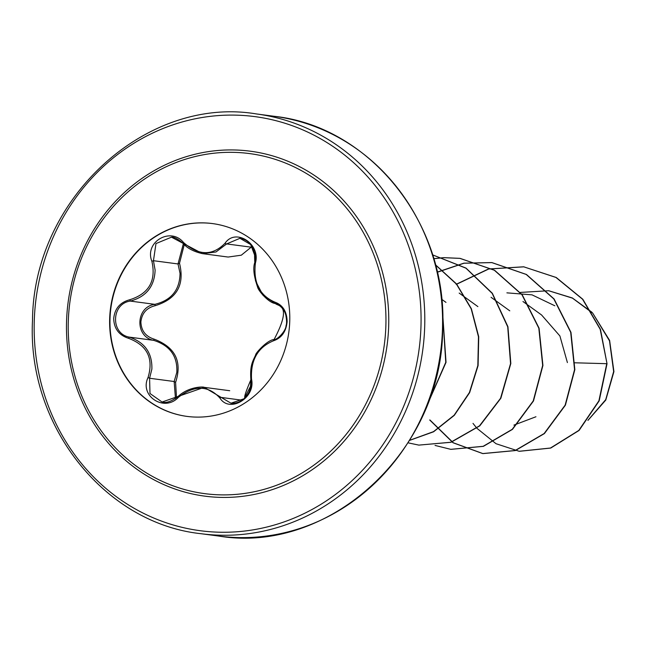 <?xml version="1.0" encoding="UTF-8"?>
<svg xmlns="http://www.w3.org/2000/svg" width="650" height="650" viewBox="0 0 650 650"><rect width="100%" height="100%" fill="white"/><g stroke="black" fill="none" stroke-linecap="round" stroke-linejoin="round"><path stroke-width="0.97" d="M187.111 416.414A97.248 89.96 97.5 0 1 110.021 318.524A97.248 89.96 97.5 0 1 212.648 223.6M289.738 321.482A97.248 89.96 97.5 0 1 186.932 416.39A97.248 89.96 97.5 0 1 109.679 318.484A97.248 89.96 97.5 0 1 212.477 223.576A97.248 89.96 97.5 0 1 289.738 321.482M255.426 263.006C253.134 282.506 259.626 295.555 274.901 302.144C282.758 304.988 286.837 311.447 287.137 321.523C286.154 331.573 281.645 337.984 273.601 340.738C257.863 347.214 250.502 360.043 251.534 379.218C255.832 397.938 229.466 413.587 219.911 398.019C208.179 385.223 194.342 384.995 178.401 397.321C164.336 412.514 139.067 395.956 148.062 377.488C153.757 358.418 147.266 345.361 128.57 338.325C119.039 335.27 114.083 328.705 113.693 318.63C114.733 308.571 120.112 302.274 129.829 299.723C148.931 293.686 156.276 280.873 151.881 261.284C144.154 242.092 170.544 226.476 183.519 242.515C198.648 255.791 212.501 256.019 225.071 243.214C235.674 227.549 260.967 244.075 255.426 263.006L254.938 262.389M184.275 244.587L179.506 263.258C184.876 284.911 176.768 299.057 155.171 305.695C146.599 307.832 141.838 313.276 140.879 322.018C141.278 330.785 145.681 336.489 154.082 339.121C175.264 347.124 182.431 361.538 175.597 382.363L174.151 381.509L176.816 372.377C177.661 356.168 169.942 345.491 153.668 340.348C134.639 336.928 135.59 306.711 154.846 304.346C171.364 300.284 179.766 289.957 180.05 273.382L178.011 263.949L183.365 243.685M255.352 257.043L250.656 244.562L239.939 238.306L226.631 243.921L215.979 251.972L202.548 253.646L171.486 237.177L155.984 243.563L153.449 260.699L155.114 270.075C154.472 286.471 146.193 296.806 130.284 301.088C111.353 303.582 110.346 333.572 129.106 337.09C144.714 342.192 152.303 352.852 151.881 369.07L149.589 378.251L149.987 393.51L162.077 402.025L204.181 387.343L230.969 403.211L244.172 398.718L251.071 385.206M286.674 321.555C286.39 312.171 282.636 306.158 275.405 303.509L263.039 295.352L255.426 280.711M175.597 382.363L176.516 397.841M68.315 320.962A171.502 158.641 97.5 0 1 232.765 152.336A171.502 158.641 97.5 0 1 385.856 326.259A171.502 158.641 97.5 0 1 221.406 494.878A171.502 158.641 97.5 0 1 68.315 320.962M567.401 362.586L559.902 335.969L541.661 315.079M506.894 292.849L532.017 294.848L554.848 305.784M574.868 362.798L606.759 363.691L598.91 400.814L578.801 430.422L550.477 448.029L519.163 451.279L496.015 443.706L476.913 428.285M476.783 428.139L472.997 423.378M519.439 292.671L520.171 292.476M520.366 292.427L548.649 290.737L572.471 298.147L592.304 312.861M592.946 313.544L609.497 340.836L613.657 371.548L605.719 399.644L588.299 419.924M607.027 363.732L600.454 329.339L582.831 299.276L556.229 277.485L523.673 266.801L555.961 277.452L582.562 299.236L600.194 329.298L607.027 363.732L599.178 400.855L579.069 430.454L550.745 448.061L519.293 451.303M548.779 290.753L572.333 297.976L591.931 312.244M592.564 312.902L609.619 340.446L613.925 371.597L605.784 400.059L587.933 420.412M523.673 266.801L488.442 268.978L456.178 284.294M429.699 419.981L453.034 442.756L482.698 453.57L515.084 450.539L544.139 433.542L565.134 405.145L574.567 369.614L570.7 332.329L553.816 298.927L526.191 274.438L491.717 262.567L463.864 263.169L437.239 272.106M435.053 445.429L450.775 449.337L483.161 446.314L512.216 429.341L533.219 400.952L542.669 365.43L538.817 328.152L521.958 294.734L494.341 270.246L459.875 258.351L443.836 257.644M443.706 257.652L433.737 258.643M408.021 442.821L418.852 445.112L450.743 442.26L479.481 425.856L500.549 398.296L510.551 363.594L507.715 326.828L492.18 293.394L465.944 268.182L432.583 254.857L466.001 268.084L492.326 293.264L507.934 326.698L510.827 363.488L500.858 398.239L479.798 425.848L451.035 442.284L418.852 445.112M409.573 440.326L433.526 431.632L454.139 415.204L469.414 392.511L477.831 365.576L478.481 336.83L471.185 308.839L456.446 284.123L435.476 264.891M427.017 405.332L445.762 362.326L442.658 313.934M523.933 266.833L488.719 269.011L456.462 284.318M429.951 419.989L453.294 442.78L482.958 453.602L515.352 450.572L544.408 433.582L565.403 405.178L574.836 369.647L570.968 332.361L554.084 298.959L526.459 274.479L491.985 262.608L464.003 263.226L437.271 272.261M450.905 449.353L483.421 446.347L512.476 429.374L533.479 400.985L542.929 365.471L539.086 328.185L522.218 294.775L494.609 270.278L460.143 258.391L443.966 257.684M443.836 257.692L433.753 258.716M409.516 440.424L433.574 431.795L454.293 415.366L469.641 392.624L478.091 365.609L478.733 336.765L471.372 308.701L456.536 283.936L435.427 264.721M426.717 406.079L446.03 362.342L442.626 313.007M252.663 247.674A1.43 0.723 36.2 0 0 251.193 247.179L226.631 243.921A1.43 0.626 -142 0 1 225.071 243.214M228.166 257.043L241.312 255.19L251.193 247.179M179.506 263.258L178.011 263.949L153.449 260.699L151.881 261.284M155.171 305.695L154.846 304.346L130.284 301.088L129.829 299.723M154.082 339.121L153.668 340.348L129.106 337.09L128.57 338.325M175.468 398.621L174.151 381.509L149.589 378.251L148.062 377.488M251.534 379.218A1.43 0.512 171.4 0 0 250.876 379.771A1.43 0.512 171.4 0 0 251.006 379.941M219.911 398.019A1.43 0.707 -35.8 0 1 221.512 397.475L242.214 400.221M273.601 340.738A1.43 0.804 -105.5 0 1 274.072 339.527A1.43 0.804 -105.5 0 1 274.194 339.511M274.901 302.144A1.43 0.829 106.2 0 0 275.356 303.501A1.43 0.829 106.2 0 0 275.405 303.509M182.959 243.189L183.519 242.515M178.401 397.321L177.881 396.752M388.668 326.365A173.972 160.916 97.5 0 1 221.853 497.413A173.972 160.916 97.5 0 1 66.568 320.994A173.972 160.916 97.5 0 1 233.382 149.947A173.972 160.916 97.5 0 1 388.668 326.365M34.279 320.458A208.845 193.18 97.5 0 1 234.536 115.115A208.845 193.18 97.5 0 1 420.956 326.901A208.845 193.18 97.5 0 1 220.699 532.236A208.845 193.18 97.5 0 1 34.279 320.458M274.284 116.309L256.498 113.953A211.705 195.821 97.5 0 1 424.677 327.088A211.705 195.821 97.5 0 1 200.891 533.691L218.676 536.047A211.705 195.821 -82.5 0 0 442.463 329.444A211.705 195.821 -82.5 0 0 274.284 116.309C369.931 126.531 448.199 223.616 442.674 329.493C441.862 452.099 328.315 554.556 218.676 536.047M256.498 113.953C146.859 95.444 33.312 197.901 32.5 320.507C26.975 426.384 105.235 523.469 200.891 533.691M535.949 416.756L518.489 423.378M518.034 423.556L513.914 425.116M541.678 315.055L522.966 301.519M509.779 310.83L498.136 302.412M497.721 302.112L491.075 297.302M477.88 306.605L459.168 293.069M445.981 302.38L441.659 299.26M227.784 257.002L202.548 253.654M229.726 390.723L204.49 387.376M239.785 238.282C244.343 238.639 256.644 243.457 254.792 262.519C256.206 261.918 253.898 240.874 254.792 262.519C252.866 267.873 253.793 276.031 257.571 286.999C257.944 290.257 268.637 302.965 275.356 303.501C278.013 306.532 292.947 303.891 274.072 339.527C267.158 339.942 255.019 353.754 255.678 354.908C252.671 361.571 249.844 365.137 250.876 379.771L250.347 388.342L249.218 391.544C247.837 394.964 238.916 407.777 250.876 379.771C251.306 385.499 250.486 389.967 248.406 393.193C246.277 398.483 238.461 404.056 230.937 403.211M275.356 303.501C281.556 305.459 285.504 312.13 285.781 314.966C286.764 320.101 286.837 323.692 286.016 325.748C285.967 330.98 277.168 340.056 274.072 339.527M171.486 237.177L171.486 237.177C173.875 236.771 177.686 238.778 182.91 243.206C187.111 248.162 193.619 251.639 202.442 253.63L202.475 253.638M204.181 387.343C203.791 386.563 188.557 386.401 177.832 396.703C171.218 401.554 165.961 403.325 162.086 402.025L162.086 402.025"/></g></svg>
